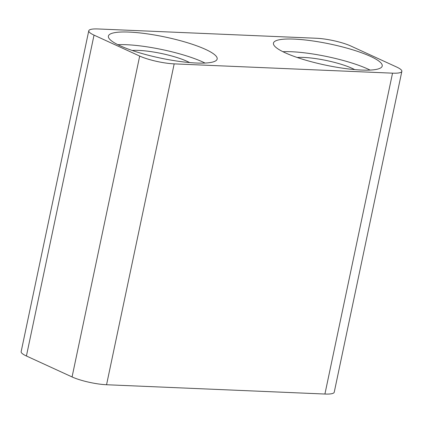 <?xml version="1.0" encoding="UTF-8"?>
<svg xmlns="http://www.w3.org/2000/svg" width="423" height="423" viewBox="0 0 423 423"><rect width="100%" height="100%" fill="white"/><g stroke="black" fill="none" stroke-linecap="round" stroke-linejoin="round"><path stroke-width="0.63" d="M401.85 71.355A25.073 4.87 -168.1 0 0 396.584 67.003L350.931 46.059A25.073 4.87 -168.1 0 0 316.446 38.26L98.083 28.965A25.073 4.87 -168.1 0 0 88.767 30.779A25.073 4.87 -168.1 0 0 94.033 35.125L139.685 56.069L72.069 376.941A25.073 4.87 -168.1 0 0 106.554 384.74L324.917 394.035A25.073 4.87 -168.1 0 0 334.233 392.221L401.85 71.355A25.073 4.87 -168.1 0 1 392.539 73.163L174.176 63.868A25.073 4.87 -168.1 0 1 139.685 56.069M94.033 35.125L26.416 355.997L72.069 376.941M26.416 355.997A25.073 4.87 -168.1 0 1 21.15 351.645L88.767 30.779M294.101 39.101A55.572 10.787 -168.1 0 1 352.56 49.771A55.572 10.787 -168.1 0 1 382.218 66.036A55.572 10.787 -168.1 0 1 361.57 70.054A55.572 10.787 -168.1 0 1 303.111 59.389A55.572 10.787 -168.1 0 1 273.459 43.12A55.572 10.787 -168.1 0 1 294.101 39.101M129.047 32.079A55.572 10.787 11.9 0 0 108.399 36.092A55.572 10.787 11.9 0 0 138.057 52.362A55.572 10.787 11.9 0 0 196.515 63.027A55.572 10.787 11.9 0 0 217.158 59.014A55.572 10.787 11.9 0 0 187.505 42.744A55.572 10.787 11.9 0 0 129.047 32.079M354.638 69.594A35.098 6.816 11.9 0 0 352.148 68.357A35.098 6.816 11.9 0 0 297.258 57.502M282.934 51.712A55.572 10.787 -168.1 0 1 370.077 70.075M117.874 44.685A55.572 10.787 -168.1 0 1 205.023 63.048M189.583 62.567A35.098 6.816 11.9 0 0 187.093 61.335A35.098 6.816 11.9 0 0 132.198 50.474M174.176 63.868L106.554 384.74M392.539 73.163L324.917 394.035"/></g></svg>

